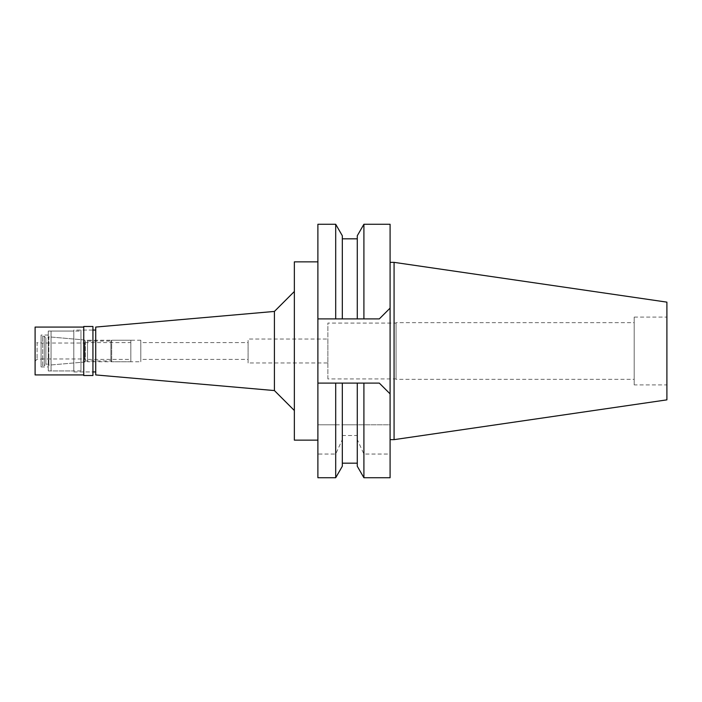 <?xml version="1.0" encoding="UTF-8"?>
<svg xmlns="http://www.w3.org/2000/svg" width="702" height="702" viewBox="0 0 702 702"><rect width="100%" height="100%" fill="white"/><g stroke="black" fill="none" stroke-linecap="round" stroke-linejoin="round"><path stroke-width="0.53" stroke-dasharray="3.51 2.63" d="M634.196 384.907L634.196 317.093L634.196 384.907L666.9 384.907L666.9 317.093L666.9 384.907M634.196 317.093L666.9 317.093M634.196 322.683L634.196 379.317L634.196 322.683L396.068 322.683L396.068 379.317L634.196 379.317M396.068 379.317L396.068 322.683M396.068 323.078L396.068 378.922L396.068 323.078L327.869 323.078L327.869 378.922L396.068 378.922M327.869 378.922L327.869 323.078M327.869 339.031L327.869 362.969L327.869 339.031L248.096 339.031L248.096 362.969L327.869 362.969M248.096 362.969L248.096 339.031M248.096 342.62L248.096 359.38L248.096 342.62L140.795 342.62L140.795 359.38L248.096 359.38M140.795 359.38L140.795 342.62M140.795 340.233L140.795 361.767L140.795 340.233L87.531 340.233L87.531 361.767L140.795 361.767M87.531 361.767L87.531 340.233L51.053 337.039L51.053 364.961L87.531 361.767M51.053 364.961L51.053 337.039M51.053 331.054L51.053 370.946L51.053 331.054L80.967 331.054L80.967 370.946L80.967 331.054M80.967 370.946L51.053 370.946M80.967 330.063L80.967 371.937L80.967 330.063L92.936 330.063L92.936 371.937L80.967 371.937M95.726 371.937L95.726 330.063L95.726 371.937M95.726 374.929L95.726 327.071M274.421 311.434L274.421 390.566M294.357 291.488L294.357 410.512L294.357 291.488M294.357 440.145L294.357 261.855M317.892 440.145L317.892 261.855L317.892 440.145M317.892 477.737L317.892 224.263M335.696 424.789L342.322 424.789L342.322 383.108L342.322 424.789L357.283 424.789L357.283 383.108L335.696 383.108L335.696 424.789L317.892 424.789L390.093 424.789L390.093 454.045L363.908 454.045L357.283 439.549L357.283 435.494L342.322 435.494L342.322 439.549L335.696 454.045L317.892 454.045M335.696 454.045L335.696 477.737M317.892 383.108L379.317 383.108L390.093 393.875L379.317 383.108L340.154 383.108M335.696 224.263L335.696 318.892L357.283 318.892L357.283 235.74M342.322 235.74L342.322 318.892L342.322 238.82L342.322 318.892L379.317 318.892L335.696 318.892M357.283 383.108L357.283 424.789L390.093 424.789L390.093 308.125L379.317 318.892L390.093 308.125L390.093 224.263M379.317 383.108L363.908 383.108L363.908 424.789M390.093 454.045L390.093 477.737M390.093 262.355L390.093 439.645L390.093 262.355M363.908 477.737L363.908 454.045M357.283 435.494L357.283 439.549M342.322 383.108L342.322 435.494M342.322 439.549L342.322 466.26M363.908 318.892L363.908 224.263M357.283 238.82L357.283 318.892L357.283 238.82M394.076 262.355L394.076 439.645M666.9 302.141L666.9 399.859M84.96 359.38L84.96 342.62L84.96 359.38L130.826 359.38L130.826 342.62L130.826 359.38M84.96 342.62L130.826 342.62M130.826 340.233L130.826 361.767L130.826 340.233L111.679 340.233L111.679 361.767L111.679 340.233L110.881 341.032L110.881 360.968L110.881 341.032L85.354 341.032L85.354 360.968L85.354 341.032L84.275 339.943L84.275 362.056L48.833 365.154L48.262 364.162L48.262 337.837L48.262 364.162L45.867 364.162L45.867 337.837L45.867 364.162L44.27 365.76L44.27 336.24L44.27 365.76L42.682 365.76L42.682 336.24L42.682 365.76L41.085 364.162L41.085 337.837L41.085 364.162M130.826 361.767L111.679 361.767L110.881 360.968L85.354 360.968L84.275 362.056L84.275 339.943L48.833 336.846L48.833 365.154L48.833 336.846L48.262 337.837L45.867 337.837L44.27 336.24L42.682 336.24L41.085 337.837M41.085 343.024L41.085 358.976L41.085 343.024L84.96 343.024L84.96 358.976L84.96 343.024M41.085 358.976L84.96 358.976M73.789 371.937L92.936 371.937L92.936 330.063L73.789 330.063L73.789 371.937L73.789 330.063M92.936 326.474L92.936 375.526M83.757 375.526L83.757 326.474M83.757 327.071L83.757 374.929L83.757 327.071M35.1 374.929L35.1 327.071M35.1 340.83L35.1 361.17L35.1 340.83L37.092 342.822L37.092 359.178L37.092 342.822L41.085 342.822L41.085 359.178L41.085 342.822M35.1 361.17L37.092 359.178L41.085 359.178M41.085 335.047L41.085 366.953L41.085 335.047L48.262 335.047L48.262 366.953L48.262 335.047M41.085 366.953L48.262 366.953M48.262 331.054L48.262 370.946L48.262 331.054L73.789 331.054L73.789 370.946L73.789 331.054M48.262 370.946L73.789 370.946"/><path stroke-width="1.05" d="M95.726 330.063L92.936 330.063M95.726 371.937L92.936 371.937M95.726 327.071L95.726 374.929L274.421 390.566L274.421 311.434L95.726 327.071M294.357 291.488L274.421 311.434M294.357 410.512L274.421 390.566M317.892 261.855L294.357 261.855L294.357 440.145L317.892 440.145M335.696 318.892L335.696 224.263L317.892 224.263L317.892 318.892L342.322 318.892L317.892 318.892L317.892 477.737L335.696 477.737L335.696 383.108L357.283 383.108L357.283 466.26L357.283 383.108L379.317 383.108L390.093 393.875L390.093 224.263L363.908 224.263L363.908 318.892L357.283 318.892L379.317 318.892L390.093 308.125L379.317 318.892L363.908 318.892M317.892 383.108L340.154 383.108M379.317 383.108L390.093 393.875L390.093 477.737L363.908 477.737L363.908 383.108L357.283 383.108M363.908 224.263L357.283 235.74L357.283 318.892L342.322 318.892L342.322 235.74L335.696 224.263M335.696 477.737L342.322 466.26L342.322 383.108M394.076 262.355L666.9 302.141L666.9 399.859L394.076 439.645L394.076 262.355L390.093 262.355M394.076 439.645L390.093 439.645M92.936 375.526L92.936 326.474L83.757 326.474L83.757 375.526L92.936 375.526M83.757 327.071L35.1 327.071L35.1 374.929L83.757 374.929M357.283 466.26L363.908 477.737M357.283 463.18L342.322 463.18M357.283 238.82L342.322 238.82"/></g></svg>
